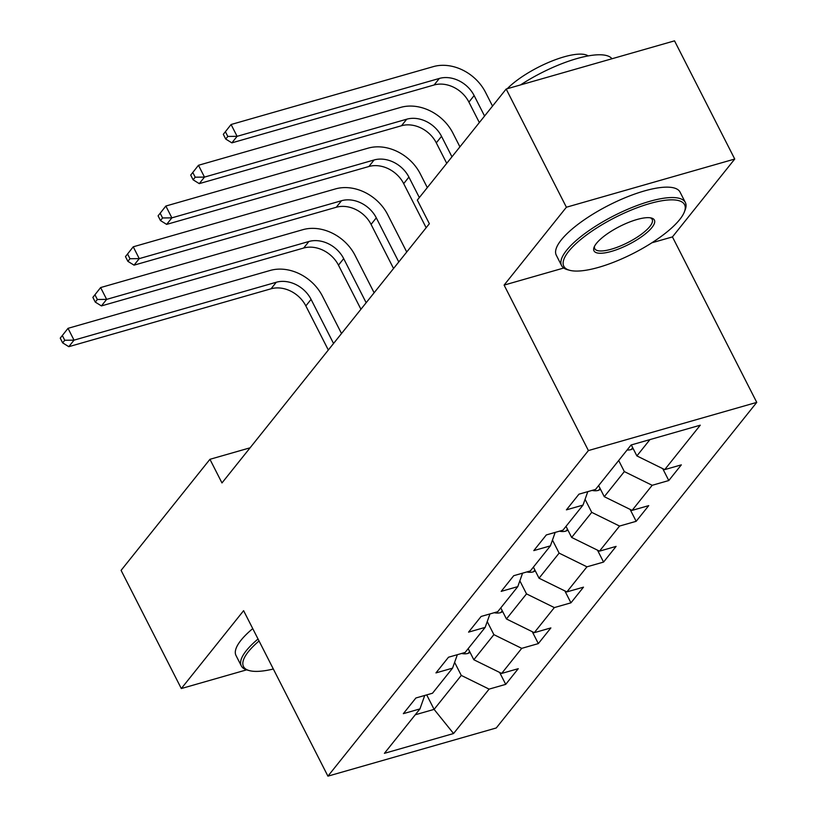 <?xml version="1.0" encoding="UTF-8"?>
<svg xmlns="http://www.w3.org/2000/svg" width="817" height="817" viewBox="0 0 817 817"><rect width="100%" height="100%" fill="white"/><g stroke="black" fill="none" stroke-linecap="round" stroke-linejoin="round"><path stroke-width="1.23" d="M651.843 242.802L672.442 236.91L734.738 159.039L674.525 40.85L506.172 89.033L417.324 200.094L429.364 223.725L221.979 482.939L209.938 459.307L121.09 570.358L181.313 688.547L246.642 669.848M672.442 236.91L756.756 402.383L496.266 727.967L327.923 776.15L588.403 450.565L756.756 402.383M453.568 733.533L489.107 689.119L505.723 684.36L518.264 668.684L501.658 673.433L521.726 648.351L538.332 643.602L550.872 627.916L534.267 632.675L554.334 607.582L570.94 602.834L583.491 587.157L566.886 591.906L586.953 566.824L603.559 562.076L616.1 546.389L599.494 551.148L619.562 526.056L636.167 521.307L648.718 505.631L632.103 510.38L652.18 485.298L668.786 480.539L681.327 464.863L664.721 469.622L700.261 425.197L631.102 444.989L595.562 489.414L578.957 494.173L566.416 509.849L583.021 505.09L562.944 530.182L546.338 534.931L533.797 550.607L550.403 545.858L530.335 570.94L513.73 575.699L501.189 591.375L517.794 586.616L497.727 611.708L481.111 616.457L468.57 632.133L485.175 627.385L465.108 652.466L448.502 657.225L435.961 672.902L452.567 668.143L432.499 693.235L415.894 697.984L403.343 713.66L419.948 708.911L384.409 753.335L453.568 733.533L434.103 709.381L461.278 675.414L454.62 662.352M618.694 460.502L624.341 471.593L604.274 496.685L598.626 485.594M587.801 491.64L583.021 505.09M652.18 485.298L624.341 471.593M632.103 510.38L604.274 496.685M585.074 499.299L591.733 512.361L571.655 537.443L566.007 526.352M555.182 532.398L550.403 545.858M619.562 526.056L591.733 512.361M599.494 551.148L571.655 537.443M552.466 540.068L559.114 553.119L539.046 578.211L533.399 567.121M522.574 573.166L517.794 586.616M586.953 566.824L559.114 553.119M566.886 591.906L539.046 578.211M519.847 580.826L526.505 593.888L506.438 618.969L500.78 607.879M489.955 613.924L485.175 627.385M554.334 607.582L526.505 593.888M534.267 632.675L506.438 618.969M487.238 621.594L493.887 634.646L473.819 659.738L468.172 648.647M457.346 654.693L452.567 668.143M521.726 648.351L493.887 634.646M501.658 673.433L473.819 659.738M426.709 694.889L434.103 709.381L415.261 714.773M424.728 695.451L419.948 708.911M489.107 689.119L461.278 675.414M734.738 159.039L566.395 207.232L506.172 89.033M566.395 207.232L504.099 285.102L588.403 450.565M327.923 776.15L243.609 610.677L181.313 688.547M250.094 447.808L209.938 459.307M631.296 444.938L636.882 455.917L649.944 439.597M664.721 469.622L636.882 455.917M505.723 684.36L499.647 672.452M538.332 643.602L532.265 631.684M570.94 602.834L564.874 590.926M603.559 562.076L597.493 550.158M636.167 521.307L630.101 509.399M668.786 480.539L662.72 468.631M504.099 285.102L563.75 268.017M470.092 652.426L467.947 653.426A14.726 11.755 -141.3 0 1 461.585 653.477M60.244 338.136L62.654 342.864L64.747 340.25L62.337 335.521L60.244 338.136L68.015 328.332L270.253 270.437A41.677 33.272 -141.3 0 1 322.449 296.132L341.516 333.54M328.322 350.023L305.844 305.915A27.778 22.182 38.7 0 0 271.05 288.789L68.812 346.684L74.03 340.148L64.747 340.25M333.55 343.497L311.073 299.379A27.778 22.182 38.7 0 0 276.279 282.253L74.03 340.148L68.015 328.332L62.337 335.521M62.654 342.864L68.812 346.684M259.05 640.988A67.791 20.129 153 0 0 248.399 651.66A67.791 20.129 153 0 0 249.338 670.604A67.791 20.129 153 0 0 273.327 669M249.338 670.604L247.275 670.042A69.455 20.619 -27 0 1 241.301 665.886A69.455 20.619 -27 0 1 246.315 650.638A69.455 20.619 -27 0 1 258.039 639.006M241.301 665.886L236.001 655.489A69.455 20.619 -27 0 1 241.015 640.232A69.455 20.619 -27 0 1 252.739 628.61M568.683 251.35A67.791 20.129 153 0 0 569.623 270.284A67.791 20.129 153 0 0 625.271 257.294A67.791 20.129 153 0 0 679.693 219.569A67.791 20.129 153 0 0 684.432 211.777A67.791 20.129 153 0 0 642.142 205.955A67.791 20.129 153 0 0 568.683 251.35M569.623 270.284L567.56 269.722A69.455 20.619 -27 0 1 561.575 265.576A69.455 20.619 -27 0 1 566.589 250.319A69.455 20.619 -27 0 1 632.215 207.406A69.455 20.619 -27 0 1 685.351 202.504A69.455 20.619 -27 0 1 685.197 209.785L684.432 211.777M596.43 243.405A33.895 10.059 -27 0 1 623.647 224.542A33.895 10.059 -27 0 1 651.466 218.047A33.895 10.059 -27 0 1 651.946 227.514A33.895 10.059 -27 0 1 615.211 250.206A33.895 10.059 -27 0 1 594.061 247.296A33.895 10.059 -27 0 1 596.43 243.405M594.531 246.244A32.231 9.569 153 0 0 594.745 248.674A32.231 9.569 153 0 0 619.409 246.397A32.231 9.569 153 0 0 649.852 226.483A32.231 9.569 153 0 0 652.18 219.405A32.231 9.569 153 0 0 650.342 217.812M561.575 265.576L556.275 255.17A69.455 20.619 -27 0 1 561.289 239.912A69.455 20.619 -27 0 1 626.915 196.999A69.455 20.619 -27 0 1 680.05 192.107L685.351 202.504M507.234 88.736A50.011 14.849 -27 0 1 551.128 61.357A50.011 14.849 -27 0 1 588.158 55.913M520.531 84.927A69.455 20.619 -27 0 1 611.984 58.753M502.71 611.657L500.555 612.658A14.726 11.755 -141.3 0 1 494.193 612.709M92.862 297.378L95.272 302.106L97.356 299.492L94.946 294.763L92.862 297.378L100.624 287.564L302.872 229.679A41.677 33.272 -141.3 0 1 355.058 255.364L374.125 292.782M360.94 309.265L338.463 265.157A27.778 22.182 38.7 0 0 303.669 248.031L101.42 305.915L106.649 299.379L97.356 299.492M366.159 302.729L343.691 258.621A27.778 22.182 38.7 0 0 308.897 241.495L106.649 299.379L100.624 287.564L94.946 294.763M95.272 302.106L101.42 305.915M535.319 570.899L533.174 571.9A14.726 11.755 -141.3 0 1 526.812 571.951M125.471 256.609L127.881 261.338L129.974 258.723L127.564 253.995L125.471 256.609L133.242 246.805L335.481 188.911A41.677 33.272 -141.3 0 1 387.677 214.605L406.733 252.014M393.549 268.497L371.071 224.389A27.778 22.182 38.7 0 0 336.277 207.263L134.039 265.157L139.258 258.621L129.974 258.723M398.778 261.971L376.3 217.853A27.778 22.182 38.7 0 0 341.506 200.727L139.258 258.621L133.242 246.805L127.564 253.995M127.881 261.338L134.039 265.157M567.938 530.131L565.783 531.132A14.726 11.755 -141.3 0 1 559.42 531.183M158.09 215.851L160.489 220.58L162.583 217.965L160.173 213.237L158.09 215.851L165.851 206.037L368.099 148.153A41.677 33.272 -141.3 0 1 420.285 173.837L427.311 187.614M426.157 227.739L403.69 183.631A27.778 22.182 38.7 0 0 368.896 166.505L166.648 224.389L171.876 217.853L162.583 217.965M419.346 197.571L408.908 177.095A27.778 22.182 38.7 0 0 374.115 159.969L171.876 217.853L165.851 206.037L160.173 213.237M160.489 220.58L166.648 224.389M600.546 489.373L598.401 490.374A14.726 11.755 -141.3 0 1 592.039 490.425M190.698 175.083L193.108 179.811L195.202 177.197L192.792 172.469L190.698 175.083L198.47 165.279L400.708 107.384A41.677 33.272 -141.3 0 1 452.904 133.079L459.92 146.846M446.725 163.339L436.298 142.863A27.778 22.182 38.7 0 0 401.504 125.736L199.266 183.631L204.485 177.095L195.202 177.197M451.954 156.803L441.527 136.327A27.778 22.182 38.7 0 0 406.733 119.2L204.485 177.095L198.47 165.279L192.792 172.469M193.108 179.811L199.266 183.631M633.165 448.604L631.01 449.605A14.726 11.755 -141.3 0 1 627.099 449.993M223.317 134.325L225.717 139.053L227.81 136.439L225.4 131.711L223.317 134.325L231.078 124.511L433.327 66.626A41.677 33.272 -141.3 0 1 485.512 92.311L492.528 106.087M479.344 122.57L468.917 102.105A27.778 22.182 38.7 0 0 434.123 84.978L231.875 142.863L237.104 136.327L227.81 136.439M484.573 116.045L474.136 95.569A27.778 22.182 38.7 0 0 439.342 78.442L237.104 136.327L231.078 124.511L225.4 131.711M225.717 139.053L231.875 142.863M468.223 653.294L469.642 651.527M305.844 305.915L311.073 299.379M271.05 288.789L276.279 282.253M500.841 612.536L502.251 610.769M338.463 265.157L343.691 258.621M303.669 248.031L308.897 241.495M533.45 571.767L534.869 570M371.071 224.389L376.3 217.853M336.277 207.263L341.506 200.727M566.069 531.009L567.478 529.242M403.69 183.631L408.908 177.095M368.896 166.505L374.115 159.969M598.677 490.241L600.097 488.474M436.298 142.863L441.527 136.327M401.504 125.736L406.733 119.2M631.296 449.483L632.705 447.716M468.917 102.105L474.136 95.569M434.123 84.978L439.342 78.442"/></g></svg>
